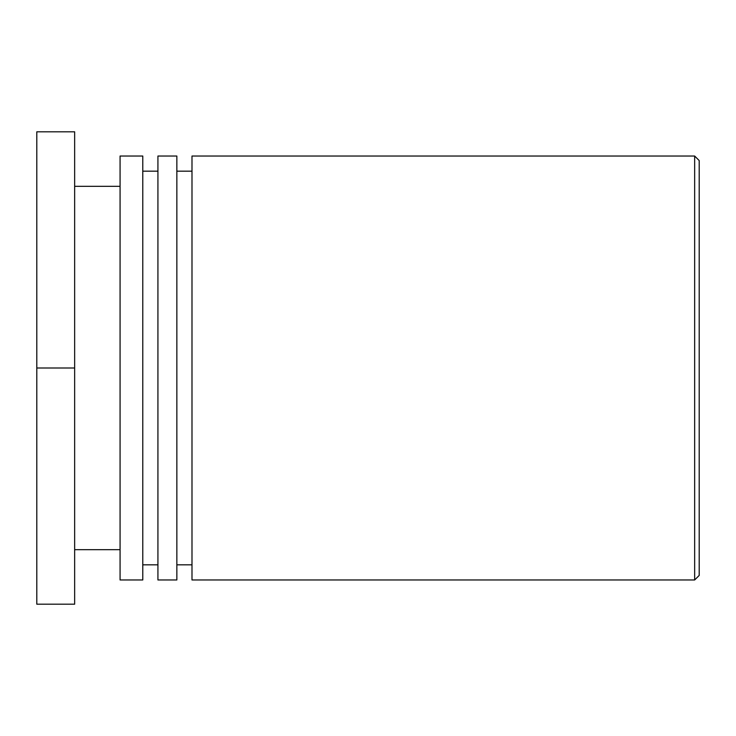 <?xml version="1.0" encoding="UTF-8"?>
<svg xmlns="http://www.w3.org/2000/svg" width="736" height="736" viewBox="0 0 736 736"><rect width="100%" height="100%" fill="white"/><g stroke="black" fill="none" stroke-linecap="round" stroke-linejoin="round"><path stroke-width="1.1" d="M699.2 368L699.2 160.577L694.655 156.032L694.655 579.968L699.2 575.423L699.2 368M694.655 156.032L191.995 156.032L191.995 579.968L694.655 579.968M191.995 171.175L176.852 171.175M176.852 579.968L176.852 156.032L157.927 156.032L157.927 579.968L176.852 579.968M157.927 171.175L142.784 171.175M142.784 579.968L142.784 156.032L120.069 156.032L120.069 579.968L142.784 579.968M120.069 186.309L74.649 186.309M74.649 368L74.649 131.808L36.8 131.808L36.8 368L74.649 368L74.649 604.192L36.8 604.192L36.8 368M191.995 564.825L176.852 564.825M157.927 564.825L142.784 564.825M120.069 549.691L74.649 549.691"/></g></svg>
